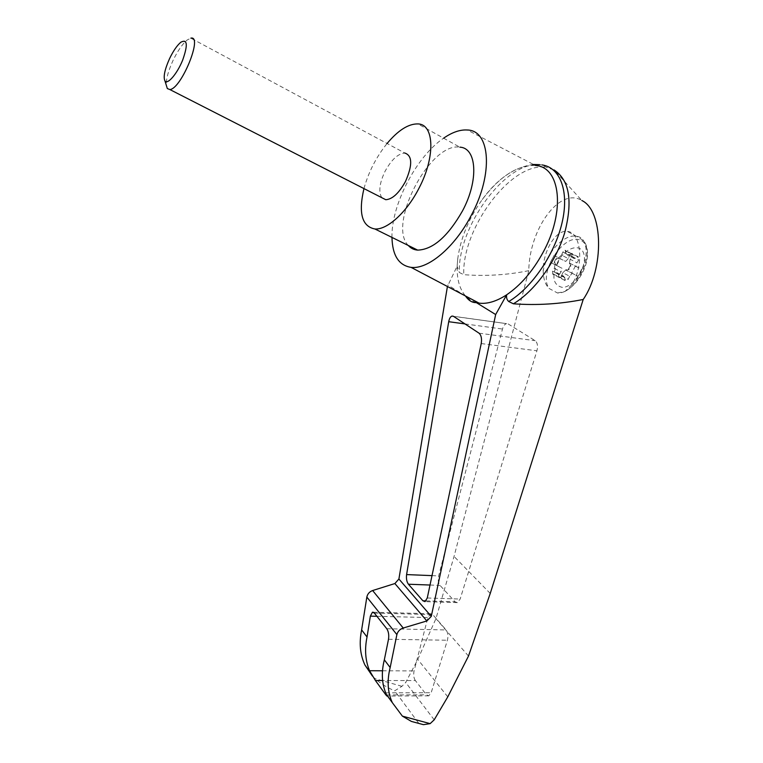 <?xml version="1.0" encoding="UTF-8"?>
<svg xmlns="http://www.w3.org/2000/svg" width="763" height="763" viewBox="0 0 763 763"><rect width="100%" height="100%" fill="white"/><g stroke="black" fill="none" stroke-linecap="round" stroke-linejoin="round"><path stroke-width="0.57" stroke-dasharray="3.81 2.86" d="M372.42 676.056L375.072 678.65C380.432 683.476 386.965 687.539 394.671 690.83L401.948 686.299L405.697 682.465L417.79 659.432L435.931 618.659L454.052 556.437L528.788 270.665C529.236 229.396 559.517 186.687 581.816 200.488L554.024 169.93L546.594 167.459L542.14 164.932L539.708 164.665C505.087 161.289 457.628 227.269 459.345 272.496L463.77 274.68C461.806 228.232 512.021 160.659 546.594 167.459M528.788 270.665C507.405 275.014 485.735 276.349 463.77 274.68M476.312 302.606L470.37 300.078L465.42 295.882C459.545 288.948 456.789 279.01 457.171 266.068L447.423 286.487M457.142 266.373L457.695 259.124L457.142 266.373L459.345 272.496M465.42 295.882L447.681 284.933M557.829 261.843C551.439 276.492 552.898 285 562.207 287.374C572.889 287.918 586.785 267.67 584.124 255.195C581.902 242.415 565.593 246.897 557.829 261.843M570.123 259.229L569.37 263.559L570.381 265.457L568.282 269.329L566.089 269.635L562.836 272.706L569.618 276.225L572.164 273.383L577.896 276.263L581.683 269.282L575.922 266.449L576.885 262.796L578.697 260.011L578.526 256.978L571.773 253.392L571.935 256.435L570.123 259.229L576.885 262.796M571.773 253.392L568.673 254.699L575.416 258.276L578.526 256.978M575.416 258.276L574.148 258.514L572.908 257.064L571.792 253.764L565.078 250.197L566.184 253.497L572.908 257.064M555.712 272.916L562.465 276.406L563.666 276.177L556.914 272.687L552.717 274.155L552.555 271.132L554.329 268.376L555.082 264.103L554.129 262.243L556.179 258.428L558.316 258.113L561.511 255.042L568.235 258.59L569.541 255.605L571.792 253.764M568.235 258.59L565.707 261.423L560.185 258.705L556.523 265.505L562.016 268.271L561.063 271.876L559.289 274.613L559.46 277.637L552.717 274.155M562.465 276.406L559.46 277.637M563.666 276.177L566.07 281.051L559.289 277.56L558.163 274.175L564.925 277.675M569.618 276.225L568.292 279.239L566.07 281.051M569.37 263.559L569.942 263.855L569.713 263.187L575.922 266.449M569.713 263.187L581.683 269.282M557.515 293.002L565.021 291.418L571.105 285.496C584.296 267.66 581.702 232.105 567.443 231.466C555.912 229.281 542.846 251.103 543.17 270.97C543.361 278.829 545.316 284.647 549.045 288.433L557.515 293.002C577.667 294.117 598.058 247.412 580.5 240.269C563.886 232.353 537.801 272.792 549.045 288.433M391.972 237.417C391.114 205.361 416.197 156.625 443.618 138.179M457.695 259.124C460.413 238.762 468.472 219.076 481.863 200.068C499.565 176.444 517.419 164.913 535.416 165.476L467.28 129.996M420.833 723.963L414.929 722.37M415.358 680.558C413.718 677.992 413.298 674.788 414.08 670.935L427.881 617.553L430.57 613.738L432.735 614.596L446.097 629.942C447.967 632.651 448.406 636.075 447.404 640.243L431.181 692.709L428.796 695.846L426.412 694.778L415.358 680.558L382.625 680.52M434.204 719.814L405.697 682.465M447.786 696.848L417.79 659.432M468.492 656.056L435.931 618.659M508.148 323.941L535.197 340.699C537.495 342.692 538.077 346.068 536.923 350.799L460.146 599.05L457.361 602.627L455.063 601.778L440.041 585.402C438.305 583.046 437.838 579.88 438.658 575.893L502.483 329.044C503.38 325.935 504.734 324.132 506.546 323.636L453.518 316.359M363.961 188.585C368.539 172.047 376.245 157.016 387.07 143.492M381.834 197.712C378.372 192.018 379.421 183.263 384.991 171.427C391.419 159.677 398.038 153.554 404.867 153.048L190.836 38.15L187.202 39.981C182.395 44.016 177.674 50.863 173.01 60.515C168.28 70.864 166.038 79.114 166.305 85.265M408.339 245.505C387.146 224.808 429.855 142.128 459.822 147.164L417.876 123.921M562.836 272.706L561.511 275.729L559.289 277.56M556.914 272.687L558.163 274.175M561.511 255.042L562.836 252.048L565.078 250.197M568.673 254.699L567.414 254.947L566.184 253.497M555.082 264.103L555.855 265.057L550.39 262.31L554.052 255.481L565.707 261.423M559.556 258.19L556.732 258.724L554.682 262.539L555.645 264.399M555.855 265.057L562.016 268.271M575.445 266.001L571.659 273.011L565.955 270.14L572.164 273.383M565.955 270.14L568.845 269.635L570.943 265.753L569.942 263.855M554.052 255.481L560.185 258.705M550.39 262.31L556.523 265.505M571.659 273.011L577.896 276.263M401.948 686.299L375.072 678.65M571.105 285.496C588.492 269.797 591.621 237.503 576.303 236.253C564.191 233.726 546.27 252.849 543.17 270.97M418.42 722.857L394.671 690.83M382.492 670.782L414.08 670.935M386.545 694.94L426.412 694.778M385.706 692.861L431.181 692.709M490.237 593.442L454.052 556.437M374.356 613.08L432.735 614.596M376.903 616.294L427.881 617.553M386.765 628.731L446.097 629.942M388.501 639.27L447.404 640.243M479.04 333.183L535.197 340.699M481.224 343.56L536.923 350.799M427.27 597.992L460.146 599.05M426.05 600.882L455.063 601.778M430.027 585.03L440.041 585.402M432.02 575.626L438.658 575.893M465.001 323.922L502.483 329.044M565.803 251.056L572.527 254.623M562.836 252.048L569.541 255.605M558.316 258.113L558.878 258.399M556.179 258.428L556.732 258.724M554.129 262.243L554.682 262.539M554.329 268.376L561.063 271.876M552.555 271.132L559.289 274.613M553.433 274.022L560.176 277.503M558.535 276.654L565.297 280.145M561.511 275.729L568.292 279.239M566.089 269.635L566.651 269.93M568.282 269.329L568.845 269.635M570.381 265.457L570.943 265.753M571.935 256.435L578.697 260.011M571.01 253.545L577.753 257.131M565.021 291.418C574.596 285.896 581.482 277.093 585.688 265.009C587.615 258.533 588.015 252.696 586.871 247.489C585.488 243.702 586.041 241.556 576.303 236.253L567.443 231.466M428.796 695.846L387.499 696.037M430.57 613.738L373.288 612.241M457.361 602.627L425.001 601.635M506.546 323.636L453.327 316.244M533.49 164.474C514.272 167.068 497.056 178.933 481.863 200.068M180.841 42.223L187.202 39.981M574.148 258.514L567.414 254.947"/><path stroke-width="1.14" d="M581.816 200.488C603.333 210.464 604.487 268.528 583.209 299.478L490.237 593.442L468.492 656.056L447.786 696.848L434.204 719.814L430.141 723.639L423.446 724.659L420.833 723.963M554.024 169.93C569.36 179.906 572.937 200.783 564.754 232.543C555.941 262.005 534.453 291.399 513.375 303.798C536.79 305.496 560.071 304.065 583.209 299.478M414.929 722.37L411.371 721.407L402.378 716.123L392.316 702.637C387.614 692.289 386.898 680.586 390.17 667.53L396.884 634.606C397.742 631.421 399.85 629.227 403.217 628.025L426.87 620.948L394.881 583.552L372.63 590.533C369.473 591.716 367.547 593.9 366.841 597.067L361.633 629.885C358.982 642.932 360.088 654.654 364.952 665.069L372.42 676.056M394.881 583.552L398.906 579.012L447.423 286.487M426.87 620.948L431.286 616.361L495.664 314.547L476.312 302.606C472.326 302.777 468.797 300.698 465.726 296.359M448.711 321.7C449.331 318.486 450.437 316.607 452.049 316.063L453.518 316.359L479.04 333.183C481.253 335.205 481.987 338.667 481.224 343.56L427.27 597.992L425.001 601.635L422.893 600.777L408.424 584.229C406.727 581.854 406.116 578.64 406.593 574.587L448.711 321.7L465.001 323.922M495.664 314.547L506.689 294.785C496.513 301.395 487.309 304.179 479.088 303.14L476.312 302.606M535.416 165.476C560.557 166.782 565.745 211.504 542.903 252.706C532.66 271.323 520.595 285.352 506.689 294.785C506.212 297.656 506.89 299.907 508.73 301.519L513.375 303.798M443.618 138.179C452.201 132.257 460.089 129.529 467.28 129.996C490.332 130.235 493.642 173.888 471.324 215.242C454.843 247.279 427.957 269.663 411.066 267.365C398.772 265.4 392.411 255.414 391.972 237.417M390.17 667.53L384.333 659.833C381.29 671.984 381.748 682.99 385.706 692.861L386.908 696.037L385.906 694.94L375.406 680.51L369.559 670.715C365.334 660.586 364.495 649.351 367.032 637.01L361.633 629.885M367.032 637.01L370.36 616.132L372.449 612.212L374.356 613.08L386.765 628.731C388.539 631.497 389.12 635.007 388.501 639.27L384.333 659.833M542.14 164.932C560.423 167.583 569.484 191.666 561.959 223.178C554.539 254.651 531.496 288.09 508.73 301.519M387.07 143.492C398.181 130.263 408.453 123.74 417.876 123.921C434.319 124.111 435.568 156.854 419.03 188.118C406.765 212.362 387.194 229.997 374.891 228.976C361.91 226.458 358.267 213.001 363.961 188.585M404.867 153.048C412.411 155.681 412.611 165.161 405.477 181.48C398.992 193.173 392.42 199.257 385.773 199.715L381.834 197.712M459.822 147.164C476.865 147.869 478.916 180.392 462.512 210.893C447.9 236.482 432.964 249.558 417.695 250.121C413.908 249.825 410.79 248.29 408.339 245.505M166.305 85.265L167.326 88.556L169.806 89.529C181.165 89.261 203.33 35.098 190.836 38.15M169.558 58.627C164.646 69.662 163.12 77.111 164.98 80.992C167.622 84.874 177.111 73.83 182.634 60.191C188.041 44.769 187.45 38.779 180.841 42.223C177.045 45.437 173.277 50.902 169.558 58.627M431.286 616.361L398.906 579.012M430.141 723.639L402.378 716.123M369.559 670.715L382.492 670.782M375.406 680.51L382.625 680.52M385.906 694.94L386.545 694.94M403.217 628.025L372.63 590.533M396.884 634.606L366.841 597.067M370.36 616.132L376.903 616.294M422.893 600.777L426.05 600.882M408.424 584.229L430.027 585.03M406.593 574.587L432.02 575.626M411.066 267.365L479.088 303.14M411.371 721.407L423.446 724.659M364.952 665.069L370.494 672.68M386.345 694.454L392.316 702.637M387.499 696.037L386.908 696.037M373.288 612.241L372.449 612.212M453.327 316.244L452.049 316.063M539.708 164.665L533.49 164.474M417.695 250.121L374.891 228.976M169.806 89.529L385.773 199.715M164.98 80.992L167.326 88.556"/></g></svg>
